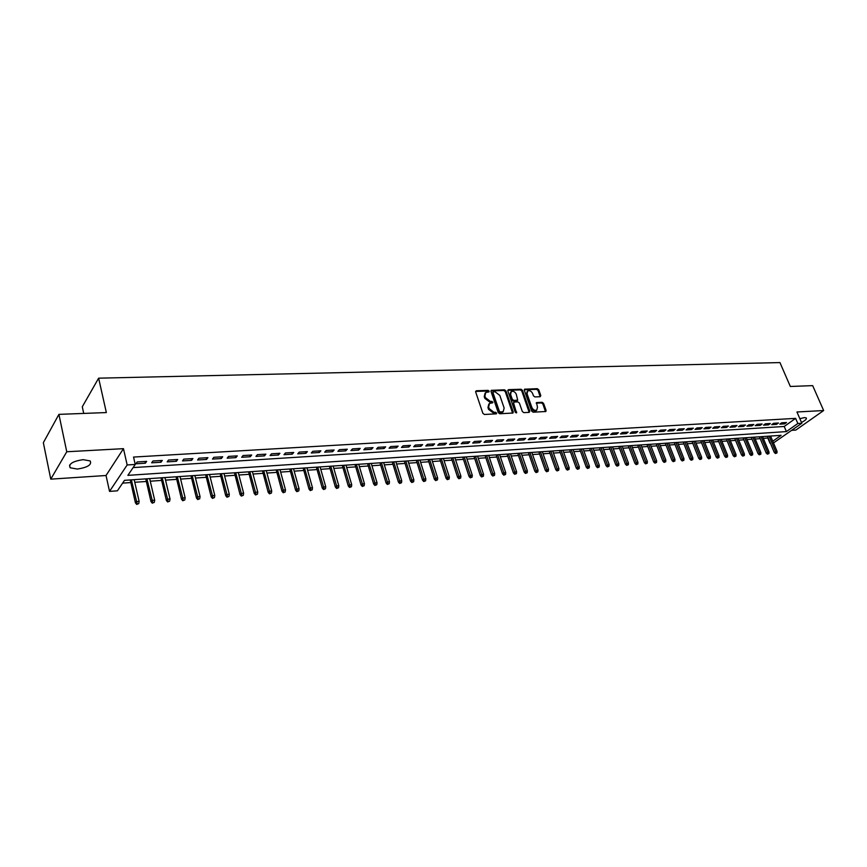<?xml version="1.0" encoding="UTF-8"?>
<svg xmlns="http://www.w3.org/2000/svg" width="867" height="867" viewBox="0 0 867 867"><rect width="100%" height="100%" fill="white"/><g stroke="black" fill="none" stroke-linecap="round" stroke-linejoin="round"><path stroke-width="1.3" d="M489.118 391.158L488.078 390.367L476.384 390.757L475.68 391.982L482.886 413.331L484.404 414.469L496.401 413.841L496.607 413.06L495.556 412.258L494.049 412.334L489.237 408.693L488.63 406.916L489.562 403.361L492.651 402.841L492.846 402.071L490.299 401.334L485.498 397.704L484.891 395.937L485.813 392.426L488.923 391.917L489.118 391.158M488.489 392.003L487.406 391.017L475.615 391.429M495.978 413.927L494.873 412.909L493.366 412.985L494.049 412.334M492.218 402.927L491.123 401.93L489.617 401.995L490.299 401.334M801.466 422.435C805.313 420.517 806.906 419.021 806.256 417.937L804.403 417.601L799.84 418.674M83.08 459.651C72.655 461.277 68.352 463.986 70.151 467.779L77.358 469.058C87.686 467.432 91.967 464.723 90.19 460.941L83.08 459.651M540.163 396.728L540.791 395.547L538.732 389.792L537.291 388.687L524.589 389.207L524.329 390.291L531.655 411.077L533.118 412.193L545.831 411.511L546.102 410.416L543.587 403.393L542.146 402.288L536.51 402.613L537.486 407.197L536.76 410.134C534.755 410.774 533.118 409.874 531.872 407.447L527.038 393.77L527.754 390.887C529.759 390.237 531.395 391.136 532.652 393.564L533.454 395.829L534.906 396.934L540.163 396.728L538.039 390.432L536.597 389.326L524.253 389.749L524.968 389.11M133.117 467.595L784.212 426.477L795.624 418.36L797.846 423.508L801.823 423.259L773.483 442.929M58.913 414.372L66.759 451.761L50.763 479.148L43.35 442.69L58.913 414.372L106.348 412.562L98.632 378.175L779.953 362.579L790.325 386.476L812.672 385.631L823.65 410.535L796.946 411.988L801.823 423.259M50.763 479.148L106.034 475.506L123.472 448.662L66.759 451.761M123.472 448.662L127.167 464.961L135.241 464.463L127.872 475.354L786.391 431.593L797.846 423.508M795.624 418.36L133.54 457.061L135.241 464.463M505.938 390.93L504.464 389.803L491.296 390.356L491.015 391.44L498.265 412.616L499.76 413.754L512.939 413.039L513.231 411.933L505.938 390.93L505.266 391.581L503.792 390.453L490.95 390.909M508.485 389.662L521.024 389.24L522.476 390.356L529.813 411.164L529.163 412.378L523.798 412.627L522.324 411.511L519.355 403.003L517.881 401.887L514.304 402.028L513.643 403.242L516.537 412.909L515.236 412.193L507.813 390.865L508.485 389.662L507.802 390.323L520.341 389.89L521.024 389.24M791.777 430.325L795.83 430.065L823.65 410.535M146.631 461.385L137.149 461.97L135.913 463.791L145.385 463.206L146.631 461.385M162.281 460.442L152.917 461.006L151.66 462.815L161.002 462.241L162.281 460.442M177.692 459.499L168.469 460.063L167.19 461.862L176.402 461.298L177.692 459.499M192.907 458.578L183.804 459.131L182.493 460.919L191.585 460.366L192.907 458.578M207.907 457.668L198.933 458.209L197.6 459.987L206.552 459.434L207.907 457.668M222.7 456.768L213.846 457.31L212.491 459.077L221.323 458.535L222.7 456.768M237.287 455.879L228.552 456.41L227.176 458.166L235.9 457.635L237.287 455.879M251.69 455.012L243.074 455.533L241.676 457.277L250.27 456.746L251.69 455.012M265.887 454.145L257.391 454.666L255.971 456.4L264.457 455.879L265.887 454.145M279.9 453.289L271.512 453.799L270.081 455.533L278.448 455.012L279.9 453.289M293.729 452.455L285.46 452.953L283.997 454.676L292.266 454.167L293.729 452.455M307.384 451.62L299.213 452.119L297.739 453.831L305.888 453.333L307.384 451.62M320.855 450.807L312.792 451.295L311.296 452.997L319.349 452.498L320.855 450.807M334.142 449.995L326.187 450.482L324.681 452.173L332.625 451.685L334.142 449.995M347.277 449.204L339.42 449.68L337.892 451.36L345.727 450.873L347.277 449.204M360.228 448.412L352.479 448.889L350.929 450.558L358.678 450.081L360.228 448.412M373.016 447.632L365.365 448.098L363.804 449.767L371.455 449.29L373.016 447.632M385.652 446.873L378.088 447.329L376.516 448.987L384.07 448.521L385.652 446.873M398.126 446.115L390.659 446.57L389.066 448.206L396.522 447.751L398.126 446.115M410.438 445.367L403.068 445.811L401.464 447.448L408.823 446.993L410.438 445.367M422.608 444.63L415.326 445.064L413.7 446.7L420.972 446.245L422.608 444.63M434.616 443.893L427.431 444.337L425.795 445.952L432.98 445.508L434.616 443.893M446.483 443.178L439.385 443.611L437.737 445.215L444.836 444.782L446.483 443.178M458.209 442.463L451.198 442.885L449.54 444.489L456.541 444.056L458.209 442.463M469.795 441.758L462.859 442.181L461.19 443.774L468.115 443.351L469.795 441.758M481.228 441.065L474.39 441.476L472.699 443.07L479.549 442.647L481.228 441.065M492.543 440.382L485.769 440.794L484.079 442.365L490.841 441.953L492.543 440.382M503.705 439.699L497.019 440.1L495.317 441.671L502.004 441.26L503.705 439.699M514.749 439.027L508.138 439.428L506.426 440.989L513.026 440.588L514.749 439.027M525.662 438.366L519.127 438.767L517.404 440.317L523.928 439.916L525.662 438.366M536.445 437.716L529.986 438.106L528.252 439.645L534.701 439.255L536.445 437.716M547.099 437.066L540.715 437.456L538.971 438.984L545.354 438.594L547.099 437.066M557.633 436.426L551.325 436.805L549.57 438.334L555.877 437.943L557.633 436.426M568.048 435.787L561.816 436.166L560.049 437.694L566.281 437.304L568.048 435.787M578.343 435.169L572.177 435.537L570.41 437.055L576.566 436.675L578.343 435.169M588.52 434.551L582.429 434.92L580.652 436.426L586.731 436.047L588.52 434.551M598.588 433.933L592.562 434.302L590.774 435.798L596.789 435.429L598.588 433.933M608.536 433.327L602.576 433.695L600.788 435.18L606.737 434.822L608.536 433.327M618.377 432.731L612.481 433.088L610.682 434.573L616.567 434.215L618.377 432.731M628.109 432.145L622.278 432.492L620.469 433.977L626.288 433.619L628.109 432.145M637.733 431.56L631.967 431.907L630.146 433.381L635.912 433.023L637.733 431.56M647.248 430.975L641.547 431.322L639.727 432.785L645.416 432.438L647.248 430.975M656.666 430.411L651.03 430.747L649.199 432.21L654.834 431.864L656.666 430.411M665.975 429.837L660.394 430.184L658.562 431.625L664.133 431.289L665.975 429.837M675.187 429.284L669.671 429.62L667.828 431.062L673.345 430.726L675.187 429.284M684.301 428.732L678.839 429.057L676.997 430.498L682.448 430.162L684.301 428.732M693.318 428.179L687.91 428.504L686.068 429.934L691.454 429.609L693.318 428.179M702.237 427.637L696.895 427.962L695.041 429.382L700.373 429.057L702.237 427.637M711.059 427.106L705.771 427.42L703.917 428.84L709.195 428.515L711.059 427.106M719.794 426.575L714.56 426.889L712.696 428.298L717.919 427.973L719.794 426.575M728.432 426.044L723.262 426.358L721.387 427.767L726.557 427.442L728.432 426.044M736.983 425.524L731.867 425.838L729.992 427.236L735.108 426.922L736.983 425.524M745.447 425.014L740.385 425.318L738.5 426.716L743.572 426.401L745.447 425.014M753.824 424.505L748.806 424.808L746.931 426.196L751.938 425.881L753.824 424.505M762.115 424.006L757.151 424.299L755.265 425.675L760.229 425.372L762.115 424.006M770.319 423.508L765.409 423.8L763.524 425.177L768.433 424.873L770.319 423.508M778.447 423.009L773.581 423.302L771.684 424.667L776.55 424.375L778.447 423.009M779.78 424.169L784.592 423.876L786.488 422.522L781.676 422.814L779.78 424.169M122.605 483.136L130.83 482.561M134.764 482.28L146.339 481.478M150.262 481.207L161.641 480.405M165.554 480.134L176.727 479.353M180.629 479.083L191.618 478.313M195.498 478.042L206.303 477.294M210.161 477.023L220.792 476.286M224.64 476.016L235.098 475.289M238.924 475.018L249.197 474.303M253.012 474.032L263.124 473.328M266.917 473.068L276.866 472.374M280.648 472.103L290.434 471.42M294.195 471.16L303.829 470.488M307.568 470.228L317.04 469.567M320.779 469.307L330.099 468.657M333.806 468.397L342.985 467.757M346.681 467.497L355.708 466.869M359.393 466.619L368.28 465.991M371.943 465.742L380.689 465.135M384.341 464.875L392.946 464.278M396.587 464.018L405.062 463.433M408.682 463.173L417.016 462.599M420.625 462.339L428.84 461.775M432.427 461.526L440.512 460.951M444.088 460.702L452.054 460.149M455.608 459.9L463.455 459.358M466.999 459.109L474.715 458.567M478.248 458.329L485.845 457.798M489.367 457.548L496.856 457.028M500.357 456.779L507.726 456.27M511.216 456.02L518.477 455.522M521.956 455.273L529.108 454.774M532.566 454.536L539.61 454.048M543.056 453.799L550.003 453.322M553.439 453.083L560.266 452.607M563.691 452.368L570.432 451.891M573.835 451.653L580.467 451.198M583.859 450.959L590.405 450.504M593.776 450.266L600.224 449.821M603.584 449.583L609.934 449.139M613.283 448.9L619.547 448.467M622.885 448.239L629.052 447.805M632.379 447.578L638.448 447.144M641.764 446.917L647.757 446.505M651.052 446.267L656.958 445.855M660.242 445.627L666.062 445.226M669.335 444.999L675.068 444.598M678.33 444.37L683.976 443.969M687.228 443.752L692.798 443.362M696.038 443.135L701.533 442.744M704.752 442.528L710.171 442.148M713.378 441.921L718.721 441.552M721.918 441.325L727.185 440.956M730.372 440.739L735.563 440.371M738.738 440.154L743.853 439.797M747.018 439.58L752.057 439.222M755.211 439.005L760.186 438.659M763.328 438.442L768.151 437.911M98.632 378.175L82.278 406.796L83.72 413.418M767.848 438.128L769.983 443.178M772.768 441.216L781.124 435.321L124.501 480.34L117.403 490.82L109.535 491.394L127.167 464.961M106.034 475.506L109.535 491.394M784.212 426.477L786.391 431.593M145.385 463.206L144.995 461.493M161.002 462.241L160.601 460.54M176.402 461.298L175.99 459.608M191.585 460.366L191.174 458.686M206.552 459.434L206.14 457.776M221.323 458.535L220.901 456.876M235.9 457.635L235.477 455.988M250.27 456.746L249.848 455.121M264.457 455.879L264.023 454.254M278.448 455.012L278.014 453.408M292.266 454.167L291.821 452.574M305.888 453.333L305.444 451.74M319.349 452.498L318.893 450.927M332.625 451.685L332.169 450.114M345.727 450.873L345.272 449.323M358.678 450.081L358.212 448.532M371.455 449.29L370.989 447.762M384.07 448.521L383.604 446.993M396.522 447.751L396.056 446.234M408.823 446.993L408.357 445.486M420.972 446.245L420.506 444.749M432.98 445.508L432.503 444.023M444.836 444.782L444.359 443.308M456.541 444.056L456.064 442.593M468.115 443.351L467.627 441.888M479.549 442.647L479.061 441.195M490.841 441.953L490.354 440.512M502.004 441.26L501.516 439.829M513.026 440.588L512.538 439.157M523.928 439.916L523.44 438.496M534.701 439.255L534.213 437.846M545.354 438.594L544.855 437.196M555.877 437.943L555.379 436.556M566.281 437.304L565.783 435.928M576.566 436.675L576.067 435.299M586.731 436.047L586.233 434.681M596.789 435.429L596.29 434.074M606.737 434.822L606.228 433.467M616.567 434.215L616.069 432.871M626.288 433.619L625.79 432.286M635.912 433.023L635.403 431.701M645.416 432.438L644.918 431.127M654.834 431.864L654.325 430.552M664.133 431.289L663.623 429.989M673.345 430.726L672.835 429.425M682.448 430.162L681.939 428.872M691.454 429.609L690.945 428.32M700.373 429.057L699.864 427.789M709.195 428.515L708.686 427.247M717.919 427.973L717.41 426.716M726.557 427.442L726.047 426.196M735.108 426.922L734.598 425.675M743.572 426.401L743.052 425.155M751.938 425.881L751.429 424.657M760.229 425.372L759.709 424.147M768.433 424.873L767.913 423.649M776.55 424.375L776.03 423.161M784.592 423.876L784.071 422.673M485.097 393.119L484.23 396.598L484.891 395.937M489.617 401.995L484.826 398.365L484.23 396.598M488.847 404.033L487.958 407.566L488.63 406.916M493.366 412.985L488.555 409.343L487.958 407.566M512.603 413.147L505.266 391.581M493.464 391.83L492.976 392.675L499.349 411.251L500.389 412.042L503.228 411.608L504.15 408.043L499.793 395.385L495.035 391.776L493.464 391.83M493.02 392.068L492.304 393.336L492.976 392.675M502.546 412.258L503.228 411.608L501.289 412.616L498.666 411.89L492.304 393.336M529.184 412.378L521.793 390.995L520.341 389.89M513.708 402.342L512.961 403.881L516.049 412.768L516.732 412.128M516.277 394.225C515.02 391.765 513.362 390.865 511.302 391.526L510.576 394.431L512.267 399.275L513.741 400.402L517.697 400.153L516.277 394.225M510.728 392.079L509.894 395.081L510.576 394.431M517.231 400.597L513.058 401.042L511.584 399.925L509.894 395.081M527.201 391.407L526.356 394.409L527.038 393.77M536.608 410.275L536.066 410.774C534.061 411.413 532.425 410.514 531.178 408.086L526.356 394.409M545.462 411.619L542.894 404.033L541.452 402.927L536.174 403.144L536.879 402.505M136.683 504.421L138.742 503.608L136.683 504.421L135.425 502.838L136.303 501.614L139.121 501.386L134.179 479.679M137.17 503.738L131.361 479.874M135.425 502.838L130.234 479.95M139.121 501.386L138.742 503.608M152.256 503.174L154.304 502.372L152.256 503.174L150.999 501.614L151.898 500.389L154.684 500.172L149.666 478.617M152.755 502.502L146.891 478.801M150.999 501.614L145.743 478.887M154.684 500.172L154.304 502.372M167.613 501.96L169.65 501.159L167.613 501.96L166.356 500.4L167.277 499.175L170.019 498.969L164.936 477.565M168.122 501.278L162.205 477.76M166.356 500.4L161.034 477.836M170.019 498.969L169.65 501.159M182.764 500.747L184.79 499.956L182.764 500.747L181.506 499.208L182.438 497.994L185.148 497.777L180.011 476.536M183.284 500.075L177.312 476.72M181.506 499.208L176.12 476.807M185.148 497.777L184.79 499.956M197.709 499.555L199.713 498.774L197.709 499.555L196.451 498.026L197.394 496.813L200.06 496.607L194.869 475.517M198.229 498.883L192.214 475.701M196.451 498.026L191 475.777M200.06 496.607L199.713 498.774M212.448 498.384L214.442 497.604L212.448 498.384L211.19 496.856L212.155 495.664L214.788 495.458L209.532 474.509M212.979 497.712L206.91 474.693M211.19 496.856L205.674 474.769M214.788 495.458L214.442 497.604M226.981 497.225L228.975 496.444L226.981 497.225L225.723 495.718L226.71 494.515L229.311 494.32L224 473.523M227.533 496.563L221.41 473.696M225.723 495.718L220.164 473.783M229.311 494.32L228.975 496.444M241.329 496.076L243.313 495.306L241.329 496.076L240.072 494.58L241.069 493.388L243.627 493.193L238.273 472.537M241.882 495.425L235.716 472.71M240.072 494.58L234.448 472.797M243.627 493.193L243.313 495.306M255.494 494.949L257.456 494.179L255.494 494.949L254.226 493.464L255.234 492.283L257.77 492.077L252.362 471.572M256.047 494.298L249.837 471.746M254.226 493.464L248.558 471.832M257.77 492.077L257.456 494.179M269.464 493.832L271.414 493.074L269.464 493.832L268.196 492.358L269.225 491.188L271.718 490.993L266.267 470.618M270.027 493.182L263.774 470.792M268.196 492.358L262.473 470.879M271.718 490.993L271.414 493.074M283.249 492.738L285.189 491.979L283.249 492.738L281.992 491.275L283.021 490.104L285.492 489.909L279.987 469.676M283.823 492.088L277.527 469.849M281.992 491.275L276.205 469.936M285.492 489.909L285.189 491.979M296.85 491.654L298.79 490.906L296.85 491.654L295.593 490.202L296.644 489.031L299.072 488.847L293.534 468.754M297.435 491.004L291.106 468.917M295.593 490.202L289.773 469.004M299.072 488.847L298.79 490.906M310.288 490.581L312.207 489.833L310.288 490.581L309.031 489.14L310.083 487.98L312.488 487.785L306.896 467.833M310.874 489.942L304.501 467.996M309.031 489.14L303.157 468.093M312.488 487.785L312.207 489.833M323.543 489.53L325.461 488.782L323.543 489.53L322.286 488.088L323.358 486.94L325.732 486.755L320.096 466.934M324.139 488.89L317.734 467.085M322.286 488.088L316.368 467.183M325.732 486.755L325.461 488.782M336.634 488.479L338.531 487.742L336.634 488.479L335.377 487.059L336.461 485.91L338.802 485.726L333.134 466.034M337.23 487.85L330.793 466.197M335.377 487.059L329.417 466.294M338.802 485.726L338.531 487.742M349.553 487.449L351.449 486.723L349.553 487.449L348.296 486.04L349.401 484.891L351.709 484.718L345.998 465.156M350.17 486.82L343.69 465.308M348.296 486.04L342.302 465.406M351.709 484.718L351.449 486.723M362.319 486.441L364.194 485.704L362.319 486.441L361.062 485.032L362.168 483.894L364.454 483.71L358.7 464.278M362.937 485.813L356.424 464.441M361.062 485.032L355.026 464.539M364.454 483.71L364.194 485.704M374.912 485.433L376.787 484.707L374.912 485.433L373.666 484.035L374.782 482.908L377.037 482.724L371.249 463.422M375.541 484.805L369.006 463.574M373.666 484.035L367.586 463.672M377.037 482.724L376.787 484.707M387.354 484.436L389.229 483.721L387.354 484.436L386.108 483.049L387.235 481.922L389.456 481.749L383.647 462.566M387.983 483.819L381.426 462.718M386.108 483.049L379.995 462.826M389.456 481.749L389.229 483.721M399.644 483.461L401.508 482.746L399.644 483.461L398.397 482.085L399.535 480.957L401.735 480.795L395.883 461.732M400.283 482.843L393.694 461.883M398.397 482.085L392.252 461.981M401.735 480.795L401.508 482.746M411.792 482.496L413.635 481.781L411.792 482.496L410.535 481.12L411.684 480.015L413.852 479.841L407.978 460.897M412.432 481.879L405.81 461.049M410.535 481.12L404.358 461.146M413.852 479.841L413.635 481.781M423.779 481.543L425.61 480.827L423.779 481.543L422.532 480.177L423.692 479.072L425.827 478.898L419.921 460.084M424.418 480.925L417.775 460.225M422.532 480.177L416.312 460.334M425.827 478.898L425.61 480.827M435.624 480.589L437.445 479.885L435.624 480.589L434.378 479.234L435.537 478.14L437.662 477.977L431.712 459.272M436.274 479.982L429.598 459.423M434.378 479.234L428.125 459.521M437.662 477.977L437.445 479.885M447.329 479.657L449.139 478.963L447.329 479.657L446.072 478.313L447.253 477.218L449.344 477.056L443.373 458.48M447.979 479.05L441.281 458.621M446.072 478.313L439.797 458.719M449.344 477.056L449.139 478.963M458.881 478.736L460.691 478.042L458.881 478.736L457.635 477.403L458.827 476.308L460.897 476.146L454.893 457.689M459.543 478.14L452.823 457.83M457.635 477.403L451.328 457.928M460.897 476.146L460.691 478.042M470.304 477.825L472.103 477.132L470.304 477.825L469.058 476.503L470.261 475.419L472.298 475.257L466.273 456.909M470.976 477.229L464.235 457.05M469.058 476.503L462.729 457.147M472.298 475.257L472.103 477.132M481.597 476.926L483.385 476.243L481.597 476.926L480.351 475.604L481.553 474.531L483.569 474.368L477.522 456.129M482.269 476.33L475.506 456.27M480.351 475.604L473.989 456.378M483.569 474.368L483.385 476.243M492.749 476.037L494.537 475.354L492.749 476.037L491.513 474.726L492.716 473.653L494.71 473.501L488.641 455.37M493.421 475.441L486.647 455.511M491.513 474.726L485.119 455.608M494.71 473.501L494.537 475.354M503.77 475.159L505.548 474.477L503.77 475.159L502.535 473.859L503.749 472.786L505.721 472.634L499.62 454.622M504.453 474.563L497.658 454.752M502.535 473.859L496.119 454.861M505.721 472.634L505.548 474.477M514.673 474.292L516.439 473.62L514.673 474.292L513.427 472.992L514.651 471.93L516.602 471.778L510.479 453.875M515.356 473.707L508.539 454.005M513.427 472.992L506.989 454.113M516.602 471.778L516.439 473.62M525.435 473.436L527.19 472.764L525.435 473.436L524.199 472.147L525.435 471.084L527.364 470.933L521.219 453.138M526.128 472.851L519.29 453.268M524.199 472.147L517.74 453.376M527.364 470.933L527.19 472.764M536.088 472.591L537.833 471.919L536.088 472.591L534.852 471.301L537.995 470.098L531.829 452.411M536.771 472.006L529.921 452.541M534.852 471.301L528.371 452.65M537.995 470.098L537.833 471.919M546.611 471.746L548.345 471.084L546.611 471.746L545.376 470.478L548.497 469.275L542.319 451.685M547.305 471.16L540.434 451.815M545.376 470.478L538.873 451.924M548.497 469.275L548.345 471.084M557.015 470.922L558.738 470.261L557.015 470.922L555.78 469.654L558.89 468.462L552.691 450.981M557.709 470.337L550.827 451.111M555.78 469.654L549.255 451.219M558.89 468.462L558.738 470.261M567.3 470.098L569.023 469.437L567.3 470.098L566.064 468.841L569.164 467.66L562.943 450.276M567.993 469.524L561.101 450.406M566.064 468.841L559.529 450.515M569.164 467.66L569.023 469.437M577.465 469.285L579.178 468.635L577.465 469.285L576.241 468.039L579.319 466.858L573.087 449.583M578.17 468.711L571.266 449.702M576.241 468.039L569.673 449.81M579.319 466.858L579.178 468.635M587.523 468.483L589.224 467.833L587.523 468.483L586.298 467.248L589.365 466.078L583.112 448.889M588.227 467.92L581.313 449.019M586.298 467.248L579.72 449.128M589.365 466.078L589.224 467.833M597.471 467.692L599.162 467.042L597.471 467.692L596.247 466.457L599.292 465.297L593.028 448.217M598.176 467.129L591.251 448.337M596.247 466.457L589.647 448.445M599.292 465.297L599.162 467.042M607.301 466.912L608.992 466.262L607.301 466.912L606.076 465.677L609.122 464.528L602.836 447.545M608.016 466.348L601.069 447.665M606.076 465.677L599.465 447.773M609.122 464.528L608.992 466.262M617.033 466.132L618.713 465.492L617.033 466.132L615.808 464.918L618.832 463.758L612.536 446.873M617.737 465.568L610.791 446.993M615.808 464.918L609.176 447.101M618.832 463.758L618.713 465.492M626.646 465.362L628.326 464.734L626.646 465.362L625.432 464.148L628.434 463.011L622.127 446.223M627.361 464.81L620.404 446.332M625.432 464.148L618.789 446.451M628.434 463.011L628.326 464.734M636.161 464.604L637.83 463.975L636.161 464.604L634.947 463.401L637.939 462.263L631.609 445.562M636.877 464.051L629.919 445.681M634.947 463.401L628.293 445.801M637.939 462.263L637.83 463.975M645.568 463.856L647.226 463.227L645.568 463.856L644.354 462.664L647.346 461.526L641.006 444.923M646.294 463.303L639.315 445.042M644.354 462.664L637.689 445.15M647.346 461.526L647.226 463.227M654.888 463.119L656.536 462.49L654.888 463.119L653.675 461.927L656.644 460.8L650.293 444.283M655.604 462.566L648.624 444.403M653.675 461.927L646.988 444.511M656.644 460.8L656.536 462.49M664.089 462.382L665.737 461.764L664.089 462.382L662.887 461.201L665.834 460.074L659.473 443.655M664.816 461.829L657.825 443.774M662.887 461.201L656.189 443.882M665.834 460.074L665.737 461.764M673.204 461.656L674.84 461.038L673.204 461.656L672.001 460.475L674.938 459.358L668.565 443.037M673.93 461.103L666.94 443.145M672.001 460.475L665.292 443.254M674.938 459.358L674.84 461.038M682.221 460.941L683.846 460.323L682.221 460.941L681.018 459.759L683.944 458.654L677.561 442.419M682.958 460.388L675.946 442.528M681.018 459.759L674.298 442.636M683.944 458.654L683.846 460.323M691.14 460.225L692.766 459.608L691.14 460.225L689.937 459.055L692.852 457.96L686.458 441.802M691.877 459.683L684.865 441.921M689.937 459.055L683.218 442.029M692.852 457.96L692.766 459.608M699.972 459.521L701.587 458.914L699.972 459.521L698.769 458.361L701.663 457.267L695.269 441.205M700.709 458.979L693.687 441.314M698.769 458.361L692.029 441.422M701.663 457.267L701.587 458.914M708.707 458.827L710.311 458.22L708.707 458.827L707.505 457.668L710.387 456.584L703.982 440.609M709.444 458.285L702.422 440.707M707.505 457.668L700.764 440.826M710.387 456.584L710.311 458.22M717.345 458.134L718.949 457.538L717.345 458.134L716.153 456.996L719.025 455.901L712.609 440.013M718.082 457.603L711.059 440.122M716.153 456.996L709.401 440.23M719.025 455.901L718.949 457.538M725.907 457.451L727.5 456.855L725.907 457.451L724.704 456.313L727.565 455.229L721.149 439.428M726.644 456.92L719.621 439.536M724.704 456.313L717.952 439.645M727.565 455.229L727.5 456.855M734.371 456.779L735.953 456.183L734.371 456.779L733.179 455.641L736.029 454.568L729.591 438.854M735.108 456.248L728.085 438.951M733.179 455.641L726.405 439.07M736.029 454.568L735.953 456.183M742.748 456.118L744.33 455.522L742.748 456.118L741.556 454.98L744.395 453.907L737.958 438.279M743.496 455.587L736.462 438.377M741.556 454.98L734.783 438.496M744.395 453.907L744.33 455.522M751.05 455.457L752.621 454.861L751.05 455.457L749.857 454.33L752.686 453.268L746.238 437.705M751.787 454.926L744.753 437.813M749.857 454.33L743.073 437.922M752.686 453.268L752.621 454.861M759.254 454.796L760.825 454.21L759.254 454.796L758.072 453.679L760.879 452.617L754.431 437.141M760.001 454.275L752.968 437.25M758.072 453.679L751.288 437.358M760.879 452.617L760.825 454.21M767.382 454.145L768.942 453.56L767.382 454.145L766.2 453.04L768.996 451.978L762.548 436.589M768.129 453.625L761.096 436.686M766.2 453.04L759.416 436.805M768.996 451.978L768.942 453.56M775.434 453.506L776.984 452.921L775.434 453.506L774.253 452.401L777.038 451.349L770.579 436.036M776.182 452.986L769.137 436.134M774.253 452.401L767.458 436.253M777.038 451.349L776.984 452.921M487.406 391.017L488.078 390.367M494.873 412.909L495.556 412.258M491.123 401.93L491.806 401.28M484.826 398.365L485.498 397.704M488.555 409.343L489.237 408.693M475.723 391.429L476.384 390.757M512.538 412.573L513.231 411.933M491.025 390.898L491.697 390.237M503.792 390.453L504.464 389.803M498.666 411.89L499.349 411.251M499.717 412.681L500.389 412.042M501.289 412.616L501.971 411.966M521.793 390.995L522.476 390.356M529.119 411.803L529.813 411.164M512.961 403.881L513.643 403.242M511.584 399.925L512.267 399.275M513.058 401.042L513.741 400.402M516.624 400.901L517.317 400.261M531.178 408.086L531.872 407.447M541.452 402.927L542.146 402.288M542.894 404.033L543.587 403.393M545.397 411.045L546.102 410.416M536.597 389.326L537.291 388.687M538.039 390.432L538.732 389.792M540.098 396.186L540.791 395.547M70.151 467.779L69.588 465.091M517.014 400.792L517.697 400.153M536.066 410.774L536.76 410.134"/></g></svg>
